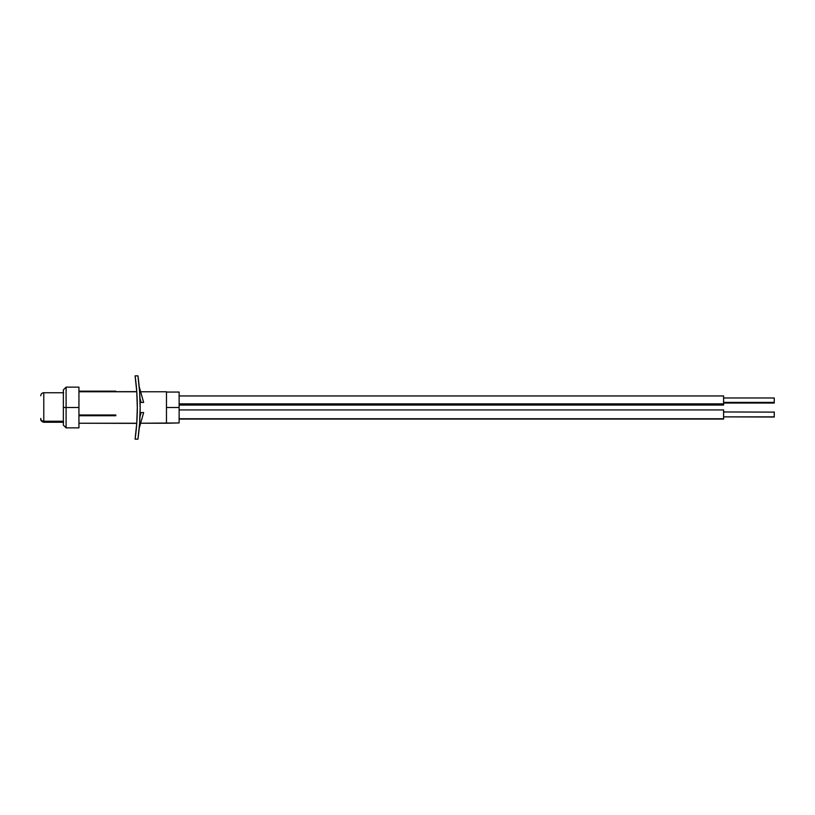 <?xml version="1.0" encoding="UTF-8"?>
<svg xmlns="http://www.w3.org/2000/svg" width="815" height="815" viewBox="0 0 815 815"><rect width="100%" height="100%" fill="white"/><g stroke="black" fill="none" stroke-linecap="round" stroke-linejoin="round"><path stroke-width="1.22" d="M143.644 402.437L139.202 386.738L143.644 402.437L141.148 402.437L139.966 398.27L141.148 402.437L143.644 402.437L140.353 390.782L143.644 402.437M136.176 384.823L136.176 384.823A227.13 227.13 0 0 0 135.096 375.858A227.13 227.13 0 0 1 135.096 439.142A227.13 227.13 0 0 0 136.176 430.177L136.176 430.177A227.13 227.13 0 0 0 136.176 384.823L136.411 387.319M139.966 416.73L141.148 412.563L139.966 416.73M139.202 428.262L143.644 412.563L140.353 424.218L143.644 412.563L141.148 412.563L143.644 412.563L139.202 428.262L137.939 439.142L139.599 423.362L140.16 407.5L139.599 391.638L137.939 375.858A227.13 227.13 0 0 1 137.939 439.142L135.096 439.142L137.939 439.142M136.197 429.882A227.13 227.13 0 0 0 136.757 423.24A227.13 227.13 0 0 1 136.207 429.872M136.757 391.76A227.13 227.13 0 0 0 136.197 385.118A227.13 227.13 0 0 1 136.757 391.76L78.943 391.76L136.757 391.638L137.307 407.5L136.757 423.362L135.096 439.142M135.096 375.858L137.939 375.858L135.096 375.858L136.757 391.638M136.757 423.24L78.943 423.24L136.757 423.362M136.176 430.177L136.411 427.681M137.307 407.011L137.307 407.989M78.943 387.135L78.943 427.865L78.943 387.135L66.096 387.135L66.096 407.5L78.943 407.5L66.096 407.5L66.096 387.135L63.356 389.876M63.356 390.212L63.356 407.5L66.096 407.5L63.356 407.5L63.356 424.788M63.356 422.445L63.356 407.5M78.943 427.865L66.096 427.865L66.096 407.5L66.096 427.865L63.356 425.124M166.464 423.24L140.628 423.24L179.127 422.944L166.464 423.24L166.464 391.76L140.628 391.76L166.464 391.76M166.464 407.5L179.127 407.5L166.464 407.5L166.464 392.056L166.464 407.5L179.127 407.5L179.127 392.056L179.127 407.5L166.464 407.5L166.464 422.944L166.464 407.5M115.812 415.731L78.943 415.731L115.812 415.731M78.943 415.008L115.812 415.008L115.812 415.67L78.943 415.67L115.812 415.67L115.812 415.008L78.943 415.008M179.127 422.944L179.127 407.5L179.127 422.944M115.812 391.169L115.812 391.76L115.812 391.169L78.943 391.169L115.812 391.169M723.598 412.115L723.598 416.862L774.25 416.862L774.25 411.962L774.25 417.025L723.598 416.862L774.25 417.025M179.127 418.757L723.598 418.757L723.598 409.935L723.598 418.757L179.127 418.757M723.598 419.053L179.127 419.053M774.25 412.115L723.598 411.962M43.786 393.757L43.786 421.243A3.036 2.832 180 0 1 40.75 418.411A3.036 2.832 0 0 0 43.786 421.243L63.356 421.243L43.786 421.243L43.786 422.262L63.641 422.262M43.786 421.243L43.786 392.85M774.25 397.975L723.598 397.975L723.598 402.386L774.25 402.386L774.25 397.975L774.25 403.038L774.25 402.386L723.598 402.386L723.598 403.038L774.25 403.038M179.127 403.883L723.598 403.883L723.598 395.947L723.598 403.883L179.127 403.883M723.598 405.065L723.598 403.883L723.598 405.065L179.127 405.065M723.598 397.139L723.598 396.61M166.464 392.056L179.127 392.056M179.127 409.935L723.598 409.935M43.786 422.262C41.647 421.62 40.638 420.611 40.75 419.226M63.641 392.738L43.786 392.738C41.952 392.922 40.933 393.93 40.75 395.774M179.127 395.947L723.598 395.947"/></g></svg>
